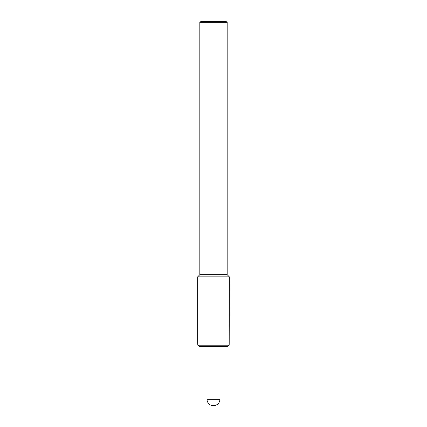 <?xml version="1.0" encoding="UTF-8"?>
<svg xmlns="http://www.w3.org/2000/svg" width="427" height="427" viewBox="0 0 427 427"><rect width="100%" height="100%" fill="white"/><g stroke="black" fill="none" stroke-linecap="round" stroke-linejoin="round"><path stroke-width="0.64" d="M227.175 22.337L199.825 22.337L201.133 21.35L225.867 21.35L227.175 22.337L227.175 274.673L199.825 274.673L197.669 276.829L197.669 342.321L197.813 345.197L199.27 346.639L227.73 346.639L229.187 345.197L229.331 276.829L197.669 276.829M229.187 345.197L197.813 345.197M213.356 405.65A6.336 6.336 0 0 1 207.026 399.314L219.974 399.314C219.601 403.163 217.487 405.271 213.644 405.65L213.356 405.65L213.644 405.65M199.825 22.337L199.825 274.673M227.175 274.673L229.331 276.829M207.026 346.639L207.026 399.314M219.974 346.639L219.974 399.314"/></g></svg>
